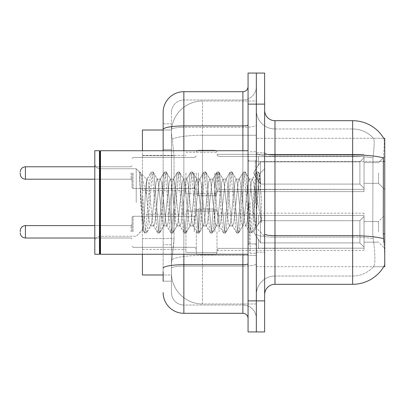 <?xml version="1.0" encoding="UTF-8"?>
<svg xmlns="http://www.w3.org/2000/svg" width="405" height="405" viewBox="0 0 405 405"><rect width="100%" height="100%" fill="white"/><g stroke="black" fill="none" stroke-linecap="round" stroke-linejoin="round"><path stroke-width="0.3" stroke-dasharray="2.02 1.52" d="M384.75 172.986L384.75 189.555L384.75 172.986M378.538 172.986L378.538 183.344L378.538 172.986M384.75 231.807L384.75 215.237L384.75 231.807M378.538 231.807L378.538 221.449L378.538 231.807M185.93 172.986L185.93 193.696L185.93 172.986M142.439 172.986L142.439 190.593L142.439 172.986M185.93 231.807L185.93 252.517L185.93 231.807M142.439 231.807L142.439 214.199L142.439 231.807M216.999 172.986L216.999 193.696L216.999 172.986M216.999 231.807L216.999 252.517L216.999 231.807M364.039 172.986L364.039 191.626L364.039 172.986L364.039 191.626L364.039 172.986L364.039 191.626L364.039 172.986L364.039 191.626L364.039 172.986L364.039 188.305L359.898 184.083L260.491 184.083L359.898 184.083L359.898 161.894L260.491 161.894L260.491 184.083L260.491 161.894L258.415 165.478L260.491 161.894L359.898 161.894L359.898 184.083L364.039 188.305L364.039 156.624L364.039 189.353L364.039 156.624L258.415 156.624L364.039 156.624L364.039 157.672L359.898 161.894L364.039 157.672L364.039 189.353L258.415 189.353L364.039 189.353L364.039 188.305L359.898 184.083L260.491 184.083L258.415 180.498L260.491 184.083L359.898 184.083L359.898 161.894L260.491 161.894L260.491 184.083L260.491 161.894L258.415 165.478L258.415 156.421L258.415 165.478L260.491 161.894L359.898 161.894L359.898 184.083L364.039 188.305L364.039 156.624L364.039 189.353L364.039 156.624L258.415 156.624L364.039 156.624L364.039 157.672L359.898 161.894L364.039 157.672L364.039 189.353L258.415 189.555L258.415 180.498L258.415 189.353L364.039 189.353L364.039 188.305L359.898 184.083L260.491 184.083L258.415 180.498L260.491 184.083L359.898 184.083L359.898 161.894L260.491 161.894L260.491 184.083L260.491 161.894L258.415 165.478L258.415 156.421L258.415 165.478L260.491 161.894L359.898 161.894L359.898 184.083L364.039 188.305L364.039 156.624L364.039 189.353L364.039 156.624L258.415 156.624L364.039 156.624L364.039 157.672L359.898 161.894L364.039 157.672L364.039 189.353L258.415 189.555L258.415 180.498L258.415 189.353L364.039 189.353L364.039 188.305L359.898 184.083L260.491 184.083L258.415 180.498L260.491 184.083L359.898 184.083L359.898 161.894L260.491 161.894L260.491 184.083L260.491 161.894L258.415 165.478L258.415 156.421L258.415 165.478L260.491 161.894L359.898 161.894L359.898 184.083L364.039 188.305L364.039 156.624L364.039 189.353L364.039 156.624L258.415 156.624L364.039 156.624L364.039 157.672L359.898 161.894L364.039 157.672L364.039 172.986M364.039 231.807L364.039 213.167L364.039 250.442L364.039 215.44L364.039 231.807L364.039 216.488L359.898 220.715L260.491 220.715L260.491 242.899L260.491 220.715L258.415 224.294L260.491 220.715L359.898 220.715L359.898 242.899L359.898 220.715L364.039 216.488L364.039 215.44L258.415 215.44L364.039 215.44L364.039 248.169L364.039 215.44L364.039 231.807L364.039 216.488L359.898 220.715L260.491 220.715L260.491 242.899L258.415 239.315L260.491 242.899L359.898 242.899L364.039 247.121L359.898 242.899L260.491 242.899L260.491 220.715L258.415 224.294L258.415 215.237L258.415 224.294L260.491 220.715L359.898 220.715L359.898 242.899L359.898 220.715L364.039 216.488L364.039 215.44L258.415 215.44L364.039 215.44L364.039 248.169L258.415 248.169L364.039 248.169L364.039 215.44L364.039 231.807L364.039 216.488L359.898 220.715L260.491 220.715L260.491 242.899L258.415 239.315L258.415 248.371L258.415 239.315L260.491 242.899L359.898 242.899L364.039 247.121L359.898 242.899L260.491 242.899L260.491 220.715L258.415 224.294L258.415 215.237L258.415 224.294L260.491 220.715L359.898 220.715L359.898 242.899L359.898 220.715L364.039 216.488L364.039 215.44L258.415 215.44L364.039 215.44L364.039 248.169L258.415 248.169L364.039 248.169L364.039 215.44L364.039 231.807L364.039 216.488L359.898 220.715L260.491 220.715L260.491 242.899L258.415 239.315L258.415 248.371L258.415 239.315L260.491 242.899L359.898 242.899L364.039 247.121L359.898 242.899L260.491 242.899L260.491 220.715L258.415 224.294L258.415 215.237L258.415 224.294L260.491 220.715L359.898 220.715L359.898 242.899L359.898 220.715L364.039 216.488L364.039 215.44L258.415 215.44L364.039 215.44L364.039 248.169L258.415 248.169L364.039 248.169L364.039 215.44L364.039 231.807L364.039 216.488L359.898 220.715L260.491 220.715L260.491 242.899L258.415 239.315L258.415 248.371L258.415 239.315L260.491 242.899L359.898 242.899L364.039 247.121L359.898 242.899L260.491 242.899L260.491 220.715L258.415 224.294L258.415 215.237L258.415 224.294L260.491 220.715L359.898 220.715L359.898 242.899L359.898 220.715L364.039 216.488L364.039 215.44L258.415 215.44L364.039 215.44L364.039 248.169L258.415 248.169L364.039 248.169L364.039 231.807M163.149 149.47L171.436 149.47L171.436 244.742L171.436 123.803L171.436 149.47L163.149 149.47L163.149 244.742L163.149 130.015L171.502 130.015L171.477 130.44A31.063 31.063 0 0 1 202.5 101.022L256.345 101.022L256.345 135.25L256.345 101.022L202.5 101.022L202.5 135.25L202.5 101.022A31.063 31.063 0 0 0 171.477 130.44L171.502 130.015L142.439 130.015L142.439 238.525L174.028 238.525L173.826 243.921L171.563 262.561L174.028 238.525L174.028 155.687L174.028 238.525L142.439 238.525L142.439 274.985L171.502 274.985L171.436 272.914A31.063 31.063 0 0 0 202.5 303.978L256.345 303.978L256.345 255.368L256.345 303.978L202.5 303.978L202.5 255.368L202.5 303.978A31.063 31.063 0 0 1 171.436 272.914L171.436 266.596L171.502 274.985L163.149 274.985M171.563 262.561L171.436 266.596L171.563 262.561M383.732 138.297L373.486 138.297L383.732 138.297A36.242 36.242 0 0 1 383.808 138.429C384.431 140.115 384.294 146.6 383.398 157.884C384.294 146.62 384.431 140.135 383.808 138.429A36.242 36.242 0 0 0 383.732 138.297L256.345 138.297L384.75 138.297L384.75 266.703L256.345 266.703L256.345 233.887L256.345 266.703L383.732 266.703L373.486 266.703L373.759 266.394L373.486 266.703L383.732 266.703L383.915 266.394C384.958 263.69 384.958 255.854 383.915 242.884C384.958 255.838 384.958 263.675 383.915 266.394A36.242 36.242 0 0 1 352.649 284.305L274.985 284.305L274.985 120.695A10.353 10.353 0 0 1 264.632 110.337L264.632 153.125L264.632 110.337M384.75 161.403L256.345 161.403L256.345 233.887L256.345 138.297L256.345 161.403L383.251 161.403L383.251 233.887L383.915 242.884M256.345 135.25L256.345 255.368L256.345 135.25L202.5 135.25L256.345 135.25M171.477 130.44C171.295 131.625 171.553 134.617 172.246 139.416L174.028 155.687L172.246 139.416C171.553 134.617 171.295 131.625 171.477 130.44A31.063 31.063 0 0 1 202.5 101.022M142.439 254.274L142.439 150.726M264.632 202.5L264.632 152.796L264.632 202.5M256.345 202.5L256.345 253.241L256.345 202.5M250.133 202.5L250.133 253.241L250.133 202.5M373.759 242.884C375.283 255.838 375.283 263.675 373.759 266.394A27.96 27.96 0 0 1 352.649 276.023L274.985 276.023L274.985 242.884L274.985 276.023L352.649 276.023A27.96 27.96 0 0 0 373.759 266.394C375.283 263.69 375.283 255.854 373.759 242.884L372.762 233.887L372.985 157.884C374.321 146.63 374.529 140.145 373.602 138.429A27.96 27.96 0 0 0 352.649 128.977A27.96 27.96 0 0 1 373.602 138.429C374.529 140.125 374.321 146.61 372.985 157.884L372.762 233.887L373.759 242.884M256.345 242.884L256.345 153.125L256.345 242.884M264.632 294.663L264.632 153.125L264.632 294.663A10.353 10.353 0 0 1 274.985 284.305M256.345 110.337L256.345 153.125L256.345 110.337A18.64 18.64 0 0 0 274.985 128.977A18.64 18.64 0 0 1 256.345 110.337A18.64 18.64 0 0 0 274.985 128.977L274.985 237.133A18.64 3.235 0 0 1 256.345 233.893A18.64 3.235 0 0 0 274.985 237.133L274.985 128.977L352.649 128.977L274.985 128.977M256.345 104.126L256.345 73.062L264.632 73.062L264.632 104.126L256.345 104.126L256.345 73.062L248.062 73.062L248.062 104.126L256.345 104.126L256.345 300.875L256.345 104.126M248.062 104.126L248.062 331.938L256.345 331.938L256.345 300.875L256.345 331.938L264.632 331.938L264.632 104.126M274.985 120.695L352.649 120.695L352.649 154.923A36.242 6.293 180 0 1 383.398 157.884L383.251 161.403L372.762 161.403L383.251 161.403M256.345 294.663A18.64 18.64 0 0 1 274.985 276.023A18.64 18.64 0 0 0 256.345 294.663A18.64 18.64 0 0 1 274.985 276.023M163.149 281.197L171.436 281.197L171.436 244.742L171.436 281.197L163.149 281.197L163.149 150.726M163.149 292.587A20.711 20.711 0 0 0 183.86 313.298L183.86 305.016A12.428 12.428 0 0 1 171.436 292.587L171.436 129.524L171.436 292.587A12.428 12.428 0 0 0 183.86 305.016L242.884 305.016L242.884 271.882L242.884 313.298A5.179 5.179 0 0 1 248.062 318.477L248.062 86.523L248.062 318.477M256.345 271.882L256.345 125.029L256.345 271.882M248.062 202.5L248.062 254.274L248.062 202.5M256.345 86.523L256.345 125.029L256.345 86.523A13.461 13.461 0 0 1 242.884 99.984A13.461 13.461 0 0 0 256.345 86.523A13.461 13.461 0 0 1 242.884 99.984L242.884 305.016L183.86 305.016L183.86 266.125L242.884 266.125A13.461 2.339 0 0 0 256.345 263.787A13.461 2.339 0 0 1 242.884 266.125L242.884 99.984L183.86 99.984L242.884 99.984M163.149 123.803L171.436 123.803L163.149 123.803L163.149 268.282A20.711 3.594 180 0 1 183.86 264.688L183.86 91.702A20.711 20.711 0 0 0 163.149 112.413A20.711 20.711 0 0 1 183.86 91.702L242.884 91.702A5.179 5.179 0 0 0 248.062 86.523A5.179 5.179 0 0 1 242.884 91.702L242.884 271.882L242.884 266.125L183.86 266.125L183.86 99.984L183.86 127.367L242.884 127.367A13.461 2.339 0 0 0 256.345 125.029A13.461 2.339 0 0 1 242.884 127.367L183.86 127.367L183.86 271.882L183.86 264.688L242.884 264.688A5.179 0.901 0 0 0 248.062 263.787M183.86 313.298L242.884 313.298M163.149 268.282L163.149 271.882M171.436 112.413L171.436 129.524L171.436 112.413A12.428 12.428 0 0 1 183.86 99.984A12.428 12.428 0 0 0 171.436 112.413A12.428 12.428 0 0 1 183.86 99.984M256.345 318.477A13.461 13.461 0 0 0 242.884 305.016A13.461 13.461 0 0 1 256.345 318.477A13.461 13.461 0 0 0 242.884 305.016M132.086 231.807L132.086 217.308L132.086 231.807M20.25 231.807L20.25 230.769L20.25 231.807M196.288 231.807L196.288 252.517L196.288 231.807M132.086 172.986L132.086 187.485L132.086 172.986M20.25 172.986L20.25 174.023L20.25 172.986M196.288 172.986L196.288 193.696L196.288 172.986M258.415 239.315L258.415 248.371L258.415 239.315L260.491 242.899L258.415 239.315L258.415 248.169L364.039 248.169L258.415 248.371L258.415 239.315M258.415 215.44L258.415 224.294L258.415 215.44M260.491 242.899L359.898 242.899L364.039 247.121L359.898 242.899L260.491 242.899M258.415 189.353L258.415 180.498L258.415 189.353L364.039 189.353L258.415 189.555L258.415 180.498L260.491 184.083L258.415 180.498L258.415 189.353M258.415 165.478L258.415 156.421L258.415 165.478M364.039 189.353L364.039 188.305L364.039 189.353M99.984 253.758L99.468 254.274L99.468 150.726L99.468 254.274L99.468 150.726L99.984 151.242L99.984 253.758L99.984 202.5L99.984 253.758L100.501 254.274L100.501 150.726L100.501 202.5L100.501 150.726L248.062 150.726M99.468 254.274L94.805 254.274L94.805 150.726L94.805 241.441L94.805 150.726L99.468 150.726M136.227 202.5L136.227 168.738L136.227 202.5M163.696 202.5L161.504 182.23L160.405 179.091L160.061 179.385L159.312 182.23L154.928 222.77L153.829 225.909L153.485 225.615L152.736 222.77L148.352 182.23L147.258 179.091L146.585 180.22L146.585 179.091L146.585 194.927L141.067 173.821L146.585 194.927L147.258 202.5L146.585 194.927L146.585 179.091L140.398 172.905L141.067 173.821L140.398 172.905L139.462 172.469L140.398 172.905L146.585 179.091L147.253 179.091L146.585 179.091L146.585 180.22C146.018 183.789 145.466 191.211 144.924 202.5L143.851 221.282L142.651 229.584L140.758 202.5L139.462 171.973L139.462 172.469L139.857 171.973L139.462 172.469L139.462 177.36L143.694 228.936L144.519 232.799L143.694 228.936L139.462 177.36L142.651 229.584L144.787 233.027L142.651 229.584L136.227 236.262L99.984 236.262C96.871 236.54 95.145 238.267 94.805 241.441C95.145 238.267 96.871 236.54 99.984 236.262L136.227 236.262L142.838 229.65L143.851 221.282L144.924 202.5C145.466 191.211 146.018 183.789 146.585 180.22L151.095 172.201L150.27 176.064L145.886 228.936L144.787 233.027L146.433 233.027L145.339 228.936L140.955 176.064L139.857 171.973L141.067 173.821L140.125 172.201L140.955 176.064L145.339 228.936L146.433 233.027L146.701 232.799L144.787 233.027L145.886 228.936L150.27 176.064L151.095 172.201L146.909 179.385L147.258 179.091L148.352 182.23L152.736 222.77L153.485 225.615L157.672 232.799L156.846 228.936L152.462 176.064L151.364 171.973L153.009 171.973L151.915 176.064L147.531 228.936L146.701 232.799L150.888 225.615L150.544 225.909L149.445 222.77L147.258 202.5L149.445 222.77L150.544 225.909L153.829 225.909L157.672 232.799L156.846 228.936L152.462 176.064L151.364 171.973L153.009 171.973L151.915 176.064L147.531 228.936L146.701 232.799L150.544 225.909L153.829 225.909L154.928 222.77L159.312 182.23L160.061 179.385L164.248 172.201L163.423 176.064L159.038 228.936L157.94 233.027L157.672 232.799L159.585 233.027L158.487 228.936L154.102 176.064L153.009 171.973L157.464 179.385L157.12 179.091L156.021 182.23L151.637 222.77L150.888 225.615L151.637 222.77L156.021 182.23L157.12 179.091L160.405 179.091L164.248 172.201L163.423 176.064L159.038 228.936L157.94 233.027L159.585 233.027L158.487 228.936L154.102 176.064L153.277 172.201L157.12 179.091L160.405 179.091L161.504 182.23L165.888 222.77L166.637 225.615L165.888 222.77L163.696 202.5M160.405 202.5L158.213 182.23L157.464 179.385L158.213 182.23L162.597 222.77L163.696 225.909L162.597 222.77L160.405 202.5M176.843 202.5L174.651 182.23L173.558 179.091L173.208 179.385L172.459 182.23L168.08 222.77L166.981 225.909L166.637 225.615L170.824 232.799L169.994 228.936L165.61 176.064L164.516 171.973L164.248 172.201L166.161 171.973L165.063 176.064L160.679 228.936L159.585 233.027L164.04 225.615L163.696 225.909L166.981 225.909L170.824 232.799L169.994 228.936L165.61 176.064L164.516 171.973L166.161 171.973L165.063 176.064L160.679 228.936L159.853 232.799L163.696 225.909L166.981 225.909L168.08 222.77L172.459 182.23L173.208 179.385L177.4 172.201L176.57 176.064L172.186 228.936L171.092 233.027L170.824 232.799L172.738 233.027L171.639 228.936L167.255 176.064L166.161 171.973L170.616 179.385L170.272 179.091L169.174 182.23L164.789 222.77L164.04 225.615L164.789 222.77L169.174 182.23L170.272 179.091L173.558 179.091L177.4 172.201L176.57 176.064L172.186 228.936L171.092 233.027L172.738 233.027L171.639 228.936L167.255 176.064L166.43 172.201L170.272 179.091L173.558 179.091L174.651 182.23L179.035 222.77L179.785 225.615L179.035 222.77L176.843 202.5M173.558 202.5L171.366 182.23L170.616 179.385L171.366 182.23L175.75 222.77L176.843 225.909L175.75 222.77L173.558 202.5M189.996 202.5L187.804 182.23L186.71 179.091L186.361 179.385L185.611 182.23L181.227 222.77L180.134 225.909L179.785 225.615L183.976 232.799L183.146 228.936L178.762 176.064L177.668 171.973L177.4 172.201L179.309 171.973L178.215 176.064L173.831 228.936L172.738 233.027L177.193 225.615L176.843 225.909L180.134 225.909L183.976 232.799L183.146 228.936L178.762 176.064L177.668 171.973L179.309 171.973L178.215 176.064L173.831 228.936L173.006 232.799L176.843 225.909L180.134 225.909L181.227 222.77L185.611 182.23L186.361 179.385L190.547 172.201L189.722 176.064L185.338 228.936L184.245 233.027L183.976 232.799L185.885 233.027L184.791 228.936L180.407 176.064L179.309 171.973L183.769 179.385L183.419 179.091L182.326 182.23L177.942 222.77L177.193 225.615L177.942 222.77L182.326 182.23L183.419 179.091L186.71 179.091L190.547 172.201L189.722 176.064L185.338 228.936L184.245 233.027L185.885 233.027L184.791 228.936L180.407 176.064L179.577 172.201L183.419 179.091L186.71 179.091L187.804 182.23L192.188 222.77L192.937 225.615L192.188 222.77L189.996 202.5M186.71 202.5L184.518 182.23L183.769 179.385L184.518 182.23L188.902 222.77L189.996 225.909L188.902 222.77L186.71 202.5M203.148 202.5L200.956 182.23L199.857 179.091L199.513 179.385L198.764 182.23L194.38 222.77L193.286 225.909L192.937 225.615L197.124 232.799L196.298 228.936L191.914 176.064L190.816 171.973L190.547 172.201L192.461 171.973L191.368 176.064L186.983 228.936L185.885 233.027L190.345 225.615L189.996 225.909L193.286 225.909L197.124 232.799L196.298 228.936L191.914 176.064L190.816 171.973L192.461 171.973L191.368 176.064L186.983 228.936L186.153 232.799L189.996 225.909L193.286 225.909L194.38 222.77L198.764 182.23L199.513 179.385L203.7 172.201L202.875 176.064L198.49 228.936L197.392 233.027L197.124 232.799L199.037 233.027L197.944 228.936L193.56 176.064L192.461 171.973L196.916 179.385L196.572 179.091L195.473 182.23L191.094 222.77L190.345 225.615L191.094 222.77L195.473 182.23L196.572 179.091L199.857 179.091L203.7 172.201L202.875 176.064L198.49 228.936L197.392 233.027L199.037 233.027L197.944 228.936L193.56 176.064L192.729 172.201L196.572 179.091L199.857 179.091L200.956 182.23L205.34 222.77L206.089 225.615L205.34 222.77L203.148 202.5M199.857 202.5L197.665 182.23L196.916 179.385L197.665 182.23L202.049 222.77L203.148 225.909L202.049 222.77L199.857 202.5M216.3 202.5L214.108 182.23L213.01 179.091L212.665 179.385L211.916 182.23L207.532 222.77L206.434 225.909L206.089 225.615L210.276 232.799L209.451 228.936L205.067 176.064L203.968 171.973L203.7 172.201L205.613 171.973L204.515 176.064L200.136 228.936L199.037 233.027L203.492 225.615L203.148 225.909L206.434 225.909L210.276 232.799L209.451 228.936L205.067 176.064L203.968 171.973L205.613 171.973L204.515 176.064L200.136 228.936L199.306 232.799L203.148 225.909L206.434 225.909L207.532 222.77L211.916 182.23L212.665 179.385L216.852 172.201L216.022 176.064L211.643 228.936L210.544 233.027L210.276 232.799L212.19 233.027L211.091 228.936L206.707 176.064L205.613 171.973L210.068 179.385L209.724 179.091L208.626 182.23L204.242 222.77L203.492 225.615L204.242 222.77L208.626 182.23L209.724 179.091L213.01 179.091L216.852 172.201L216.022 176.064L211.643 228.936L210.544 233.027L212.19 233.027L211.091 228.936L206.707 176.064L205.882 172.201L209.724 179.091L213.01 179.091L214.108 182.23L218.492 222.77L219.242 225.615L218.492 222.77L216.3 202.5M213.01 202.5L210.818 182.23L210.068 179.385L210.818 182.23L215.202 222.77L216.3 225.909L215.202 222.77L213.01 202.5M229.448 202.5L227.256 182.23L226.162 179.091L225.813 179.385L225.064 182.23L220.679 222.77L219.586 225.909L219.242 225.615L223.428 232.799L222.598 228.936L218.214 176.064L217.12 171.973L216.852 172.201L218.766 171.973L217.667 176.064L213.283 228.936L212.19 233.027L216.645 225.615L216.3 225.909L219.586 225.909L223.428 232.799L222.598 228.936L218.214 176.064L217.12 171.973L218.766 171.973L217.667 176.064L213.283 228.936L212.458 232.799L216.3 225.909L219.586 225.909L220.679 222.77L225.064 182.23L225.813 179.385L230.005 172.201L229.174 176.064L224.79 228.936L223.697 233.027L223.428 232.799L225.342 233.027L224.243 228.936L219.859 176.064L218.766 171.973L223.221 179.385L222.871 179.091L221.778 182.23L217.394 222.77L216.645 225.615L217.394 222.77L221.778 182.23L222.871 179.091L226.162 179.091L230.005 172.201L229.174 176.064L224.79 228.936L223.697 233.027L225.342 233.027L224.243 228.936L219.859 176.064L219.034 172.201L222.871 179.091L226.162 179.091L227.256 182.23L231.64 222.77L232.389 225.615L231.64 222.77L229.448 202.5M226.162 202.5L223.97 182.23L223.221 179.385L223.97 182.23L228.354 222.77L229.448 225.909L228.354 222.77L226.162 202.5M242.6 202.5L240.408 182.23L239.315 179.091L238.965 179.385L238.216 182.23L233.832 222.77L232.738 225.909L232.389 225.615L236.576 232.799L235.75 228.936L231.366 176.064L230.273 171.973L230.005 172.201L231.913 171.973L230.82 176.064L226.435 228.936L225.342 233.027L229.797 225.615L229.448 225.909L232.738 225.909L236.576 232.799L235.75 228.936L231.366 176.064L230.273 171.973L231.913 171.973L230.82 176.064L226.435 228.936L225.61 232.799L229.448 225.909L232.738 225.909L233.832 222.77L238.216 182.23L238.965 179.385L243.152 172.201L242.327 176.064L237.943 228.936L236.849 233.027L236.576 232.799L238.489 233.027L237.396 228.936L233.012 176.064L231.913 171.973L236.373 179.385L236.024 179.091L234.93 182.23L230.546 222.77L229.797 225.615L230.546 222.77L234.93 182.23L236.024 179.091L239.315 179.091L243.152 172.201L242.327 176.064L237.943 228.936L236.849 233.027L238.489 233.027L237.396 228.936L233.012 176.064L232.181 172.201L236.024 179.091L239.315 179.091L240.408 182.23L244.792 222.77L245.541 225.615L244.792 222.77L242.6 202.5M239.315 202.5L237.122 182.23L236.373 179.385L237.122 182.23L241.507 222.77L242.6 225.909L241.507 222.77L239.315 202.5M254.274 187.459L254.274 220.188L250.27 182.23L249.176 179.091L248.078 182.23L243.699 222.77L242.6 225.909L245.886 225.909L249.728 232.799L248.903 228.936L244.519 176.064L243.42 171.973L243.152 172.201L245.065 171.973L243.972 176.064L239.588 228.936L238.489 233.027L242.944 225.615L242.6 225.909L245.886 225.909L249.728 232.799L248.903 228.936L244.519 176.064L243.42 171.973L245.065 171.973L243.972 176.064L239.588 228.936L238.758 232.799L242.944 225.615L243.699 222.77L248.078 182.23L249.176 179.091L252.462 179.091L251.368 182.23L246.984 222.77L245.886 225.909L246.984 222.77L251.368 182.23L252.118 179.385L256.304 172.201L255.479 176.064L251.095 228.936L249.996 233.027L249.728 232.799L251.642 233.027L250.543 228.936L246.164 176.064L245.065 171.973L249.52 179.385L249.176 179.091L252.462 179.091L256.304 172.201L255.479 176.064L251.095 228.936L249.996 233.027L251.642 233.027L250.543 228.936L246.164 176.064L245.334 172.201L249.52 179.385L250.27 182.23L255.211 226.84L257.296 202.5L258.37 182.756L259.559 174.049L261.392 200.743L261.392 222.73L257.767 202.5L254.274 187.459L253.56 182.23L252.462 179.091L253.56 182.23L254.274 187.459L254.274 220.188L255.418 226.765L258.37 182.756L259.382 173.988L261.392 200.743L259.311 176.064L258.218 171.973L257.119 176.064L252.735 228.936L251.642 233.027L252.735 228.936L257.119 176.064L258.218 171.973L259.311 176.064L261.392 200.743L261.392 222.73L257.671 176.064L256.573 171.973L256.304 172.201L258.218 171.973L256.573 171.973L257.671 176.064L261.392 222.73L257.767 202.5L254.274 187.459M202.5 255.368A31.063 5.397 180 0 0 171.806 259.929A31.063 5.397 180 0 1 202.5 255.368L256.345 255.368L202.5 255.368L202.5 135.25L202.5 255.368M384.75 233.887L383.251 233.887M172.246 139.416A31.063 5.397 180 0 1 202.5 135.25A31.063 5.397 180 0 0 172.246 139.416M171.436 272.914A31.063 31.063 0 0 0 202.5 303.978M174.028 155.687L142.439 155.687L174.028 155.687M264.632 153.125A10.353 1.797 0 0 0 274.985 154.923L352.649 154.923L352.649 276.023L352.649 128.977A27.96 27.96 0 0 1 373.602 138.429A27.96 27.96 0 0 0 352.649 128.977L352.649 156.36A27.96 4.855 180 0 1 372.985 157.884A27.96 4.855 180 0 0 352.649 156.36L352.649 237.133A27.96 4.855 180 0 1 373.152 238.687A27.96 4.855 180 0 0 352.649 237.133L352.649 284.305M383.51 238.687A36.242 6.293 180 0 0 352.649 235.695L274.985 235.695A10.353 1.797 0 0 1 264.632 233.893M264.632 300.875L248.062 300.875M352.649 156.36L274.985 156.36A18.64 3.235 0 0 1 256.345 153.125A18.64 3.235 0 0 0 274.985 156.36L352.649 156.36M352.649 237.133L274.985 237.133L352.649 237.133M163.149 129.524A20.711 3.594 180 0 1 183.86 125.93L242.884 125.93A5.179 0.901 -0 0 0 248.062 125.029M183.86 150.726L183.86 254.274M242.884 254.274L242.884 150.726M183.86 127.367A12.428 2.157 180 0 0 171.436 129.524A12.428 2.157 180 0 1 183.86 127.367M183.86 266.125A12.428 2.157 180 0 0 171.436 268.282A12.428 2.157 180 0 1 183.86 266.125M183.86 305.016A12.428 12.428 0 0 1 171.436 292.587M171.436 244.742L163.149 244.742L171.436 244.742M133.118 231.807L133.118 216.27L133.118 231.807M131.048 231.807L131.048 225.59L131.048 231.807M25.429 238.018C22.31 237.74 20.584 236.014 20.25 232.84C20.584 236.014 22.31 237.74 25.429 238.018L131.048 238.018L25.429 238.018C22.31 237.74 20.584 236.014 20.25 232.84C20.584 236.014 22.31 237.74 25.429 238.018L131.048 238.018L25.429 238.018L25.429 225.59C22.31 225.869 20.584 227.595 20.25 230.769C20.584 227.595 22.31 225.869 25.429 225.59L131.048 225.59L132.086 224.557M219.07 231.807L219.07 215.237L219.07 231.807M214.928 231.807L214.928 209.026L214.928 231.807M198.359 231.807L198.359 209.026L198.359 231.807M194.218 231.807L194.218 216.27L194.218 231.807M133.118 172.986L133.118 188.522L133.118 172.986M131.048 172.986L131.048 179.202L131.048 172.986M20.25 174.023C20.584 177.198 22.31 178.924 25.429 179.202L131.048 179.202L25.429 179.202C22.31 178.924 20.584 177.198 20.25 174.023C20.584 177.198 22.31 178.924 25.429 179.202L25.429 166.774L25.429 179.202L25.429 166.774L25.429 179.202L25.429 166.774L25.429 172.986L25.429 166.774L131.048 166.774L132.086 165.741L131.048 166.774L132.086 165.741L131.048 166.774L25.429 166.774C22.31 167.052 20.584 168.779 20.25 171.953C20.584 168.779 22.31 167.052 25.429 166.774L94.805 166.774M219.07 172.986L219.07 189.555L219.07 172.986M214.928 172.986L214.928 195.767L214.928 172.986M198.359 172.986L198.359 195.767L198.359 172.986M194.218 172.986L194.218 188.522L194.218 172.986M255.312 202.5L255.312 161.079L255.312 202.5M249.1 202.5L249.1 243.921L249.1 202.5M378.538 162.633L384.75 156.421L378.538 162.633L384.75 156.421L378.538 162.633L364.039 162.633L378.538 162.633M364.039 221.449L378.538 221.449L364.039 221.449L378.538 221.449L364.039 221.449L378.538 221.449L384.75 215.237M142.439 155.383L185.93 155.383L142.439 155.383M142.439 214.199L185.93 214.199M185.93 152.28L216.999 152.28L185.93 152.28M185.93 211.096L216.999 211.096L185.93 211.096L216.999 211.096L185.93 211.096L216.999 211.096L216.381 209.618L214.928 209.026L216.381 209.618L216.999 211.096L216.381 209.618L214.928 209.026L216.381 209.618L216.999 211.096L216.381 209.618L214.928 209.026L198.359 209.026L196.906 209.618L196.288 211.096L196.906 209.618L198.359 209.026L214.928 209.026L198.359 209.026L196.906 209.618L196.288 211.096L196.906 209.618L198.359 209.026L214.928 209.026L198.359 209.026L196.906 209.618L196.288 211.096M216.999 154.351L364.039 154.351L216.999 154.351L364.039 154.351L216.999 154.351L217.617 155.824L219.07 156.421L258.415 156.421L219.07 156.421L217.617 155.824L216.999 154.351L217.617 155.824L219.07 156.421L258.415 156.421L219.07 156.421L217.617 155.824L216.999 154.351M258.415 215.237L219.07 215.237L217.617 214.64L216.999 213.167L217.617 214.64L219.07 215.237L258.415 215.237L219.07 215.237L217.617 214.64L216.999 213.167L217.617 214.64L219.07 215.237L258.415 215.237L219.07 215.237L217.617 214.64L216.999 213.167L364.039 213.167M364.039 242.16L378.538 242.16L364.039 242.16L378.538 242.16L364.039 242.16L378.538 242.16L384.75 248.371M364.039 183.344L378.538 183.344L384.75 189.555L378.538 183.344L384.75 189.555L378.538 183.344L364.039 183.344M258.415 248.371L219.07 248.371L217.617 248.969L216.999 250.442L217.617 248.969L219.07 248.371L258.415 248.371L219.07 248.371L217.617 248.969L216.999 250.442L217.617 248.969L219.07 248.371L258.415 248.371L219.07 248.371L217.617 248.969L216.999 250.442L364.039 250.442M216.999 191.626L364.039 191.626L216.999 191.626L364.039 191.626L216.999 191.626L217.617 190.153L219.07 189.555L258.415 189.555L219.07 189.555L217.617 190.153L216.999 191.626L217.617 190.153L219.07 189.555L258.415 189.555L219.07 189.555L217.617 190.153L216.999 191.626M185.93 252.517L216.999 252.517L185.93 252.517L216.999 252.517L185.93 252.517L216.999 252.517L216.381 253.991L214.928 254.588L216.381 253.991L216.999 252.517L216.381 253.991L214.928 254.588L216.381 253.991L216.999 252.517L216.381 253.991L214.928 254.588L198.359 254.588L196.906 253.991L196.288 252.517L196.906 253.991L198.359 254.588L214.928 254.588L198.359 254.588L196.906 253.991L196.288 252.517L196.906 253.991L198.359 254.588L214.928 254.588L198.359 254.588L196.906 253.991L196.288 252.517M185.93 193.696L216.999 193.696L185.93 193.696M142.439 249.409L185.93 249.409M142.439 190.593L185.93 190.593L142.439 190.593M256.345 152.796L264.632 152.796L256.345 152.796M250.133 253.241L256.345 253.241L250.133 253.241M256.345 161.079L248.062 161.079L256.345 161.079M256.345 243.921L248.062 243.921L256.345 243.921M250.133 151.759L256.345 151.759L250.133 151.759M256.345 252.204L264.632 252.204L256.345 252.204M132.086 217.308L133.118 216.27L194.218 216.27L133.118 216.27L132.086 217.308L133.118 216.27L194.218 216.27L133.118 216.27L132.086 217.308L133.118 216.27L194.218 216.27L195.671 215.678L196.288 214.199L195.671 215.678L194.218 216.27L195.671 215.678L196.288 214.199L195.671 215.678L194.218 216.27L195.671 215.678L196.288 214.199M94.805 238.018L131.048 238.018L132.086 239.051M132.086 246.301L133.118 247.339L194.218 247.339L133.118 247.339L132.086 246.301L133.118 247.339L194.218 247.339L133.118 247.339L132.086 246.301L133.118 247.339L194.218 247.339L195.671 247.931L196.288 249.409L195.671 247.931L194.218 247.339L195.671 247.931L196.288 249.409L195.671 247.931L194.218 247.339L195.671 247.931L196.288 249.409M258.415 223.859L253.646 231.807L258.415 239.75L253.646 231.807L258.415 223.859L253.646 231.807L258.415 239.75L253.646 231.807L258.415 223.859L253.646 231.807L258.415 239.75M133.118 188.522L132.086 187.485L133.118 188.522L194.218 188.522L195.671 189.115L196.288 190.593L195.671 189.115L194.218 188.522L195.671 189.115L196.288 190.593L195.671 189.115L194.218 188.522L133.118 188.522L132.086 187.485L133.118 188.522L194.218 188.522L133.118 188.522M214.928 195.767L216.381 195.175L216.999 193.696L216.381 195.175L214.928 195.767L216.381 195.175L216.999 193.696L216.381 195.175L214.928 195.767L198.359 195.767L196.906 195.175L196.288 193.696L196.906 195.175L198.359 195.767L214.928 195.767L198.359 195.767L196.906 195.175L196.288 193.696L196.906 195.175L198.359 195.767L214.928 195.767M194.218 157.454L195.671 156.862L196.288 155.383L195.671 156.862L194.218 157.454L195.671 156.862L196.288 155.383L195.671 156.862L194.218 157.454L133.118 157.454L132.086 158.492L133.118 157.454L194.218 157.454L133.118 157.454L132.086 158.492L133.118 157.454L194.218 157.454M253.646 172.986L258.415 165.043L253.646 172.986L258.415 180.934L253.646 172.986L258.415 165.043L253.646 172.986L258.415 180.934L253.646 172.986M198.359 150.204L214.928 150.204L216.381 150.802L216.999 152.28L216.381 150.802L214.928 150.204L216.381 150.802L216.999 152.28L216.381 150.802L214.928 150.204L198.359 150.204L196.906 150.802L196.288 152.28L196.906 150.802L198.359 150.204L214.928 150.204L198.359 150.204L196.906 150.802L196.288 152.28L196.906 150.802L198.359 150.204M94.805 179.202L131.048 179.202L132.086 180.235L131.048 179.202L132.086 180.235L131.048 179.202L25.429 179.202M25.429 225.59L131.048 225.59L25.429 225.59C22.31 225.869 20.584 227.595 20.25 230.769C20.584 227.595 22.31 225.869 25.429 225.59L94.805 225.59M25.429 166.774C22.31 167.052 20.584 168.779 20.25 171.953M255.312 161.079L256.345 160.046L255.312 161.079L249.1 161.079L248.062 160.046L249.1 161.079L255.312 161.079M249.1 243.921L255.312 243.921L256.345 244.954L255.312 243.921L249.1 243.921L248.062 244.954L249.1 243.921M100.501 254.274L248.062 254.274M99.984 168.738L136.227 168.738L139.462 171.973L139.857 171.973L139.462 171.973L136.227 168.738L99.984 168.738C96.871 168.46 95.145 166.733 94.805 163.559C95.145 166.733 96.871 168.46 99.984 168.738M259.377 173.988L264.632 168.738L259.377 173.988M255.211 226.84L264.632 236.262L255.211 226.84M99.984 151.242L100.501 150.726M255.423 226.765L251.91 232.799L255.423 226.765M259.559 174.049L258.486 172.201L259.559 174.049"/><path stroke-width="0.61" d="M383.915 242.884L383.251 233.887L383.398 157.884A36.242 6.293 180 0 0 352.649 154.923L352.649 120.695A36.242 36.242 0 0 1 383.808 138.429A36.242 36.242 0 0 0 352.649 120.695A36.242 36.242 0 0 1 383.732 138.297L384.75 138.297L384.75 266.703L383.732 266.703L383.915 266.394A36.242 36.242 0 0 1 352.649 284.305L274.985 284.305A10.353 10.353 0 0 0 264.632 294.663M163.149 149.47L163.149 123.803L163.149 130.015L142.439 130.015L142.439 150.726M163.149 274.985L142.439 274.985L142.439 254.274M256.345 300.875L256.345 331.938L264.632 331.938L264.632 300.875L256.345 300.875L256.345 331.938L248.062 331.938L248.062 300.875L256.345 300.875L256.345 104.126L256.345 300.875M248.062 300.875L248.062 73.062L256.345 73.062L256.345 104.126L256.345 73.062L264.632 73.062L264.632 300.875M383.732 138.297A36.242 36.242 0 0 0 352.649 120.695L274.985 120.695A10.353 10.353 0 0 1 264.632 110.337A10.353 10.353 0 0 0 274.985 120.695L274.985 284.305M163.149 281.197L163.149 271.882M183.86 254.274L183.86 313.298L242.884 313.298L242.884 254.274M163.149 150.726L163.149 112.413A20.711 20.711 0 0 1 183.86 91.702L242.884 91.702A5.179 5.179 0 0 0 248.062 86.523M163.149 112.413L163.149 123.803M248.062 318.477A5.179 5.179 0 0 0 242.884 313.298M183.86 313.298A20.711 20.711 0 0 1 163.149 292.587M20.25 231.807L20.25 230.769L20.25 231.807M20.25 172.986L20.25 174.023L20.25 172.986M100.501 254.274L99.984 253.758L99.984 151.242L100.501 150.726L100.501 254.274L248.062 254.274M99.468 254.274L94.805 254.274L94.805 150.726L99.468 150.726L99.468 254.274L99.984 253.758M384.75 233.887L383.251 233.887M384.75 161.403L383.251 161.403M352.649 284.305L352.649 154.923L274.985 154.923A10.353 1.797 0 0 1 264.632 153.125M383.51 238.687A36.242 6.293 180 0 0 352.649 235.695L274.985 235.695A10.353 1.797 -0 0 1 264.632 233.893M264.632 104.126L248.062 104.126M248.062 263.787A5.179 0.901 0 0 1 242.884 264.688L183.86 264.688A20.711 3.594 180 0 0 163.149 268.282M183.86 91.702L183.86 125.93L242.884 125.93L242.884 91.702M163.149 129.524A20.711 3.594 180 0 1 183.86 125.93L183.86 150.726M242.884 150.726L242.884 125.93A5.179 0.901 0 0 0 248.062 125.029M20.25 230.769C20.584 227.595 22.31 225.869 25.429 225.59L25.429 238.018L94.805 238.018M94.805 166.774L25.429 166.774L25.429 179.202C22.31 178.924 20.584 177.198 20.25 174.023M25.429 225.59L94.805 225.59M25.429 238.018C22.31 237.74 20.584 236.014 20.25 232.84M25.429 179.202L94.805 179.202M25.429 166.774C22.31 167.052 20.584 168.779 20.25 171.953M99.984 151.242L99.468 150.726M100.501 150.726L248.062 150.726"/></g></svg>
